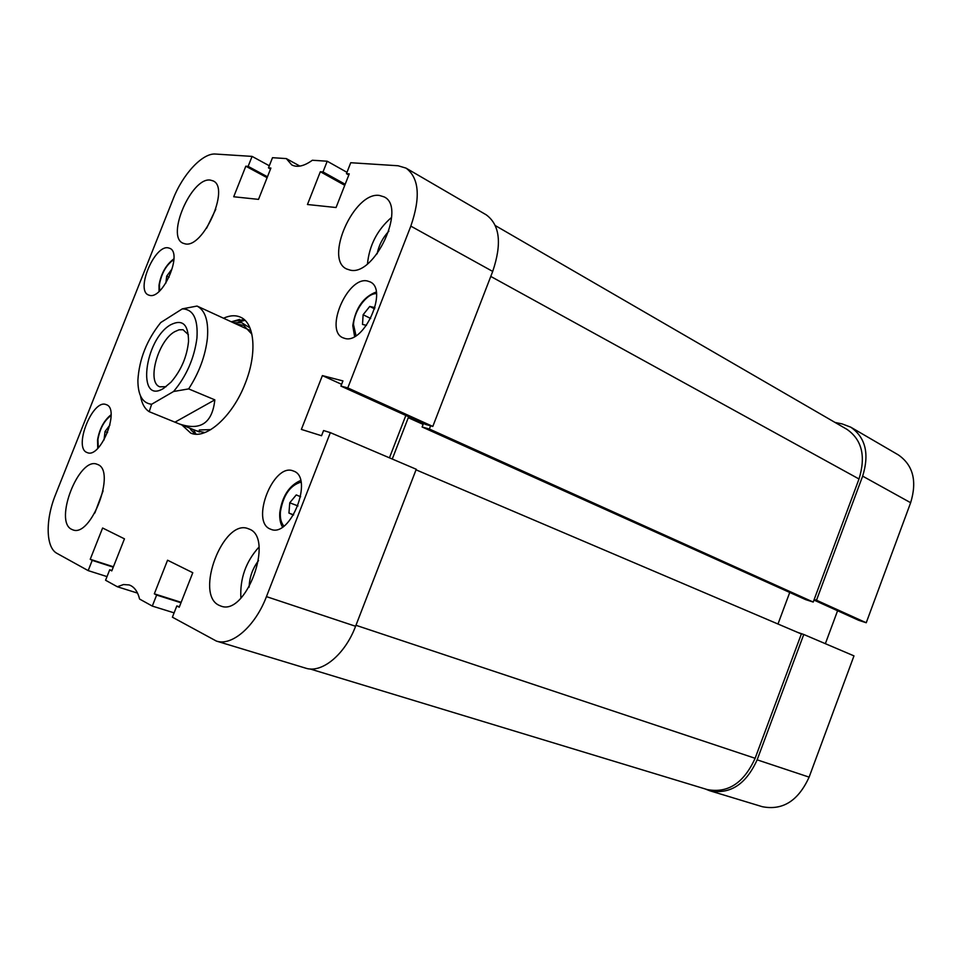 <?xml version="1.0" encoding="UTF-8"?>
<svg xmlns="http://www.w3.org/2000/svg" width="962" height="962" viewBox="0 0 962 962"><rect width="100%" height="100%" fill="white"/><g stroke="black" fill="none" stroke-linecap="round" stroke-linejoin="round"><path stroke-width="1.44" d="M71.753 529.389L72.775 529.822C91.101 537.962 116.594 470.358 97.523 464.454L97.174 464.309C79.112 456.048 53.439 521.584 71.753 529.389M185.053 243.843C203.21 248.737 230.423 187.686 213.095 180.892L210.341 180.098C191.594 176.9 165.753 236.568 183.02 243.206L185.053 243.843M350.192 270.13C374.663 276.431 406.89 206.926 384.078 196.873L379.401 195.442C354.052 191.426 323.905 259.355 346.717 269.011L350.192 270.13M219.108 605.326L220.887 606.06C246.164 616.594 274.867 537.349 248.954 528.992L248.364 528.763C223.521 517.857 194.18 594.336 219.108 605.326M87.049 452.525L87.253 452.597C100.601 459.018 120.515 408.766 106.277 404.653L106.097 404.593C92.665 398.617 73.064 447.883 87.049 452.525M149.507 295.322C162.831 299.723 182.948 253.054 169.769 248.328L168.35 247.883C154.714 244.432 135.341 290.32 148.473 294.985L149.507 295.322M270.442 529.112L270.827 529.268C290.512 538.287 314.165 477.417 293.494 471.055L293.157 470.923C273.388 462.469 250.084 522.029 270.442 529.112M344.877 338.432C364.129 344.492 388.636 289.382 370.021 281.854L367.316 280.964C347.571 276.274 324.278 330.447 342.893 337.758L344.877 338.432M181.914 424.988L190.668 433.056C205.892 440.151 232.672 416.45 245.226 383.429C257.335 353.403 254.75 323.028 240.536 317.207C235.57 314.995 229.906 315.332 223.521 318.218M244.156 319.552L231.217 321.753M346.981 172.33L327.224 161.219L312.349 160.257C304.1 166.185 297.234 167.737 291.739 164.911L286.303 158.586L272.499 157.696L268.47 167.881L270.899 168.061L258.525 199.374L233.718 196.765L245.815 166.21L248.136 166.378L252.08 156.397L215.56 154.052C202.609 152.79 182.744 174.194 173.148 198.978L55.556 494.612C45.286 519.733 45.695 547.643 57.035 553.403L88.167 570.61L92.22 560.365L90.224 559.283L102.609 528.006L124.459 538.84L111.784 570.899L109.704 569.781L105.567 580.242L117.352 586.76L123.485 584.559L129.112 584.932C134.151 586.628 137.65 591.341 139.598 599.061L152.297 606.084L156.638 595.069L154.329 593.819L167.556 560.209L192.785 572.715L179.233 607.238L176.828 605.94L172.402 617.195L216.354 641.065C231.914 646.5 255.207 626.334 266.45 596.62L355.591 626.274L416.257 469.264L330.351 432.635L266.45 596.62M330.351 432.635L323.581 430.543L321.548 435.738L301.371 429.413L322.39 375.601L342.929 380.916L340.909 386.099L347.775 387.902L432.816 426.431L492.7 271.428L410.822 226.118L347.775 387.902M410.822 226.118C420.743 197.27 419.143 177.934 406.036 168.122L398.088 165.765L350.745 162.722L346.452 173.665L349.254 173.881L336.051 207.527L307.455 204.509L320.346 171.729L323.016 171.933L327.224 161.219M299.891 166.101L286.303 158.586M137.542 593.109L117.352 586.76M406.036 168.122L486.267 214.851C499.903 224.892 502.056 243.747 492.7 271.428M432.816 426.431L425.757 424.47L340.909 386.099M389.442 457.828L405.844 415.464M355.591 626.274C344.949 654.713 321.681 673.701 305.555 668.121L216.354 641.065M152.297 606.084L174.11 612.854M88.167 570.61L107.01 576.599M269.3 165.765L252.08 156.397M189.791 428.138L194.853 434.078M113.42 566.774L90.224 559.283M113.263 567.159L92.22 560.365M111.941 570.502L109.704 569.781M181.169 602.32L154.329 593.819M180.988 602.765L156.638 595.069M179.425 606.757L176.828 605.94M341.606 384.319L322.39 375.601M270.526 168.999L268.47 167.881M267.099 177.669L245.815 166.21M267.448 176.78L248.136 166.378M348.821 175L346.452 173.665M344.769 185.305L320.346 171.729M345.178 184.259L323.016 171.933M388.888 231.157C382.828 237.59 378.908 245.154 377.104 253.836M258.525 560.605C252.573 568.482 249.447 577.332 249.122 587.157M258.982 547.065C245.851 561.592 239.827 578.607 240.885 598.099M391.606 217.376C377.417 229.629 369.372 245.118 367.472 263.841M215.801 209.211L206.589 228.247M103.09 490.86L94.877 512.962M249.952 327.91L241.606 322.643L233.513 322.811M196.657 430.88L204.906 432.539M239.634 319.408L231.337 321.813M189.863 428.162L191.642 430.892M199.326 429.978L210.822 429.617M251.888 334.211L243.651 325.324L236.231 324.062M244.576 320.382L238.239 322.258M193.434 429.593L195.995 434.163M414.658 419.456L408.273 417.7L392.268 459.03M430.603 425.817L429.365 429.016L422.114 426.984L423.484 423.448M495.394 225.625L846.933 429.341C861.976 439.766 866.004 456.313 859.006 478.98L490.776 276.431M429.365 429.016L813.227 602.056L859.006 478.98M813.227 602.056L805.627 599.615L422.114 426.984M789.742 592.46L777.981 624.013M355.976 625.3L755.122 758.284L801.358 633.97L416.041 469.829M755.122 758.284C743.818 783.104 727.837 793.53 707.178 789.549L309.992 668.939M408.273 417.7L423.112 424.398M850.757 427.176L898.292 454.87C913.13 465.139 917.255 481.084 910.641 502.717L862.649 476.142C869.552 453.811 865.584 437.494 850.757 427.176L842.147 423.905L835.016 422.438M813.972 600.072L858.85 620.37L866.233 622.751L910.641 502.717M837.577 610.75L825.36 643.686M809.114 777.128L853.979 655.88L803.763 634.475L757.154 759.836L809.114 777.128C798.304 800.829 782.695 810.689 762.301 806.697L709.703 790.74C730.158 794.672 745.971 784.379 757.154 759.836M709.703 790.74L705.17 788.936M797.45 632.311L803.763 634.475M814.177 599.494L816.497 600.228L862.649 476.142M866.233 622.751L816.497 600.228M163.54 388.407L171.068 382.118C181.109 370.394 186.929 356.854 188.528 341.498C188.492 324.314 182.467 318.771 170.466 324.867C144.24 339.814 136.496 405.279 163.54 388.407M188.408 334.728L183.02 329.725L179.028 329.798L174.591 331.746C157.804 341.089 146.525 382.635 159.836 386.808L166.077 386.7M196.933 338.131C198.172 318.975 193.29 309.223 182.311 308.862L160.762 322.535C146.825 339.947 139.201 359.175 137.891 380.218C137.903 395.19 142.472 403.21 151.623 404.268L173.569 391.498C186.472 376.106 194.264 358.309 196.933 338.131M249.495 330.158L197.054 306.06C205.267 310.377 208.718 321.092 207.407 338.191C205.387 355.82 199.134 372.727 188.66 388.901L214.827 399.855C212.349 423.088 200.505 431.108 179.281 423.929L149.206 411.688C144.709 408.814 141.799 403.547 140.488 395.899M197.054 306.06L182.311 308.862M149.206 411.688L151.623 404.268M173.569 391.498L188.66 388.901M175.144 422.077L214.827 399.855M171.801 269.216L166.703 276.154L165.861 283.117M169.084 277.272L166.703 276.154M374.603 308.874L369.757 306.445L374.964 307.612M366.474 325.372L362.518 324.422L363.119 314.73L369.757 306.445M370.695 318.482L363.119 314.73M104.028 439.971L105.014 431.565L109.957 424.976M107.588 432.551L105.014 431.565M297.967 505.928L289.754 502.789L296.26 494.925L300.637 496.741M293.482 515.067L288.949 513.083L289.754 502.789M293.614 514.85L288.949 513.083M173.906 259.56C166.426 264.67 161.604 272.98 159.439 284.475L159.596 290.909M376.443 293.626C366.859 293.182 354.04 310.606 353.499 324.603L356.012 335.678M111.099 415.476C104.377 420.394 99.988 428.355 97.932 439.369L98.268 447.823M300.986 482.13C290.091 485.329 283.225 495.25 280.399 511.892C279.954 518.217 281.12 522.931 283.898 526.034M199.459 432.01L179.281 423.929M173.93 258.814C166.113 264.658 161.147 273.34 159.067 284.86M159.007 285.341L159.055 291.402M376.226 291.991C363.383 296.933 355.591 308.02 352.838 325.228M352.801 325.817L354.605 336.508M111.075 414.73C104.052 420.382 99.555 428.703 97.595 439.658M97.547 440.043L97.739 448.364M300.613 480.483C289.213 485.533 282.275 496.151 279.81 512.349M279.774 512.818C279.413 518.71 280.315 523.436 282.503 527.02"/></g></svg>
